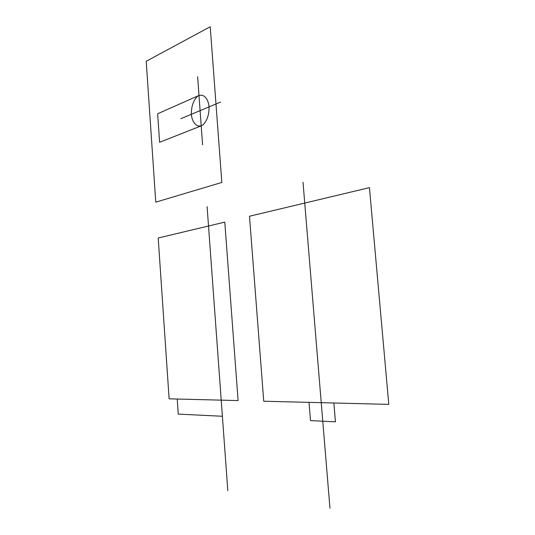 <?xml version="1.0" encoding="UTF-8"?>
<svg xmlns="http://www.w3.org/2000/svg" width="535" height="535" viewBox="0 0 535 535"><rect width="100%" height="100%" fill="white"/><g stroke="black" fill="none" stroke-linecap="round" stroke-linejoin="round"><path stroke-width="0.8" d="M303.011 182.208L329.968 508.25M309.009 402.367L310.494 420.61L335.445 421.841L333.867 402.995M369.444 187.645L249.491 216.24L263.748 401.223L388.791 404.38L369.444 187.645M274.549 401.497L304.522 402.253M338.709 403.116L374.346 404.019M202.043 137.321L200.097 110.638L215.979 103.984M198.164 84.095L200.097 110.638L184.956 116.978M200.097 110.638L197.622 76.706L200.097 110.638L180.85 118.696L200.097 110.638L202.591 144.798L200.097 110.638L220.554 102.071L200.097 110.638M146.209 61.271L210.222 26.75L221.831 182.435L155.772 202.156L146.209 61.271M201.207 125.865L159.604 142.283L157.644 113.761L198.993 95.451M209.078 106.873C209.132 114.624 207.159 120.569 203.166 124.702C197.843 128.601 192.212 123.498 191.356 114.296C191.283 106.786 193.188 100.921 197.061 96.701C202.277 92.548 208.162 97.383 209.078 106.873M207.099 206.597L227.816 490.669M224.787 222.132L238.095 400.575L169.12 398.829L158.206 238.001L224.787 222.132M177.232 399.036L178.269 414.103L222.386 416.277L221.209 400.147"/></g></svg>
